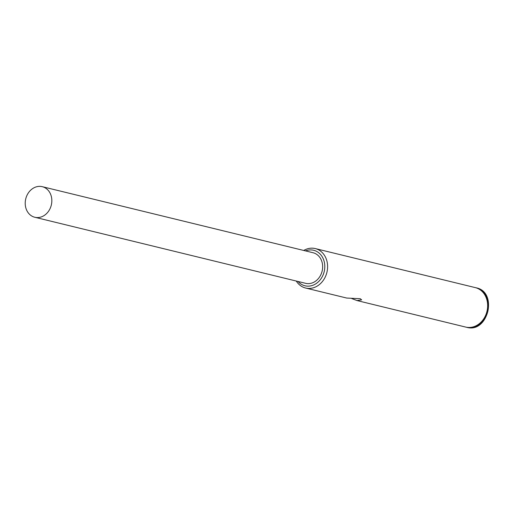 <?xml version="1.0" encoding="UTF-8"?>
<svg xmlns="http://www.w3.org/2000/svg" width="514" height="514" viewBox="0 0 514 514"><rect width="100%" height="100%" fill="white"/><g stroke="black" fill="none" stroke-linecap="round" stroke-linejoin="round"><path stroke-width="0.77" d="M25.7 199.047A15.741 13.152 -76.3 0 0 34.798 217.261A15.741 13.152 -76.3 0 0 51.355 204.893A15.741 13.152 -76.3 0 0 42.257 186.678A15.741 13.152 -76.3 0 0 25.7 199.047M34.798 217.261L305.612 283.323A15.741 13.152 -76.3 0 0 322.169 270.955A15.741 13.152 -76.3 0 0 313.071 252.74L42.257 186.678M303.735 250.466A20.309 16.975 103.7 0 1 315.031 248.519A20.309 16.975 103.7 0 1 315.243 248.564A20.309 16.975 103.7 0 1 326.949 272.195A20.309 16.975 103.7 0 1 305.824 288.078A20.309 16.975 103.7 0 1 305.612 288.026L346.719 298.049L360.275 298.724L361.638 299.868L357.012 300.561L351.73 298.55M298.069 281.486A18.279 15.279 -76.3 0 0 305.2 285.835A18.279 15.279 -76.3 0 0 324.238 271.424A18.279 15.279 -76.3 0 0 313.489 250.234A18.279 15.279 -76.3 0 0 305.528 250.903M305.612 288.026A20.309 16.975 103.7 0 1 296.276 281.042M475.084 287.564A20.309 16.975 103.7 0 1 475.296 287.609A20.309 16.975 103.7 0 1 487.002 311.24A20.309 16.975 103.7 0 1 465.877 327.122A20.309 16.975 103.7 0 1 465.665 327.071A20.309 16.975 103.7 0 1 465.459 327.02M475.431 287.641A20.309 16.975 103.7 0 1 475.566 287.679A20.309 16.975 103.7 0 1 487.272 311.304A20.309 16.975 103.7 0 1 466.147 327.187A20.309 16.975 103.7 0 1 465.941 327.135A20.309 16.975 103.7 0 1 465.8 327.103M466.269 327.212A20.309 16.975 -76.3 0 0 466.481 327.27A20.309 16.975 -76.3 0 0 466.693 327.315A20.309 16.975 -76.3 0 0 487.812 311.433A20.309 16.975 -76.3 0 0 476.105 287.808A20.309 16.975 -76.3 0 0 475.893 287.756M465.665 327.071L356.8 300.51M465.941 327.135L466.706 327.322C488.223 333.618 498.169 291.791 476.105 287.808L475.566 287.679M475.296 287.609L315.243 248.564"/></g></svg>
